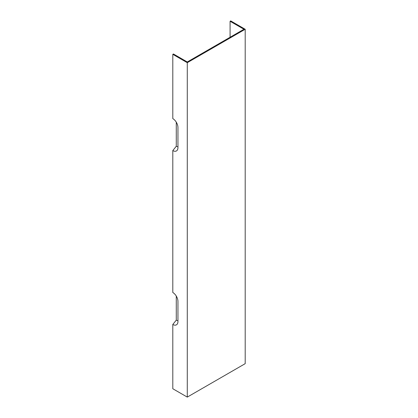 <?xml version="1.0" encoding="UTF-8"?>
<svg xmlns="http://www.w3.org/2000/svg" width="418" height="418" viewBox="0 0 418 418"><rect width="100%" height="100%" fill="white"/><g stroke="black" fill="none" stroke-linecap="round" stroke-linejoin="round"><path stroke-width="0.63" d="M230.083 21.266L243.924 29.26L187.28 61.963L173.439 53.974L172.801 54.34L172.801 118.613A7.289 4.211 60 0 1 177.953 127.542L177.953 147.606A7.289 4.211 60 0 1 177.613 149.534A7.289 4.211 60 0 1 172.801 150.579L172.801 292.501A7.289 4.211 -120 0 1 177.953 301.43L177.953 321.494A7.289 4.211 60 0 1 177.613 323.422A7.289 4.211 60 0 1 172.801 324.467L172.801 388.74L187.28 397.1L245.199 363.66L245.199 29.26L230.72 20.9L230.083 21.266L230.083 37.254M187.28 397.1L187.28 62.7L245.199 29.26M177.953 320.554A4.452 2.571 60 0 1 176.276 320.146L172.801 324.467M176.276 296.064L176.276 320.146M187.28 62.7L172.801 54.34M176.276 122.176L176.276 146.258L172.801 150.579M176.276 146.258A4.452 2.571 -120 0 0 177.953 146.666"/></g></svg>
